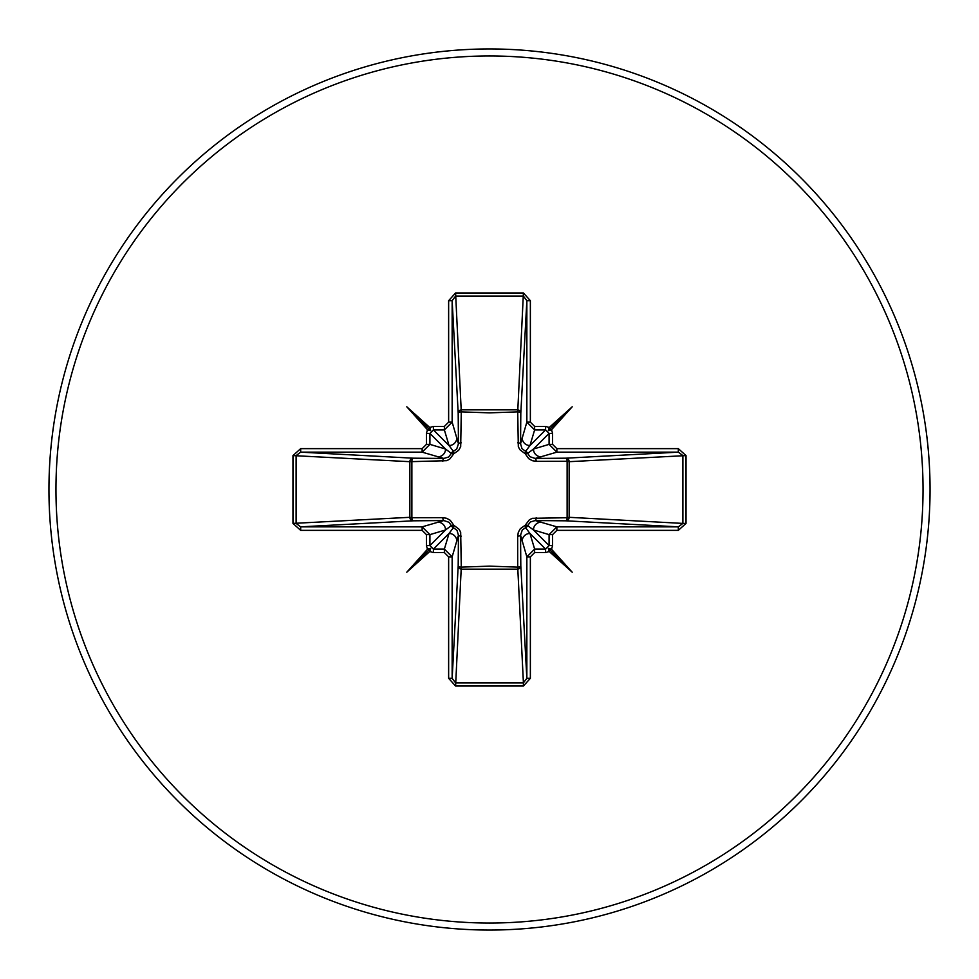 <?xml version="1.0" encoding="UTF-8"?>
<svg xmlns="http://www.w3.org/2000/svg" width="979" height="979" viewBox="0 0 979 979"><rect width="100%" height="100%" fill="white"/><g stroke="black" fill="none" stroke-linecap="round" stroke-linejoin="round"><path stroke-width="1.47" d="M292.966 523.41L292.966 455.59L300.675 448.639L422.133 448.639L426.428 444.368L426.428 433.416L427.456 429.744L406.799 406.799L429.744 427.456L433.416 426.428L444.368 426.428L448.639 422.133L448.639 300.675L455.59 292.966L523.41 292.966L530.361 300.675L530.361 422.133L534.632 426.428L545.584 426.428L549.256 427.456L572.201 406.799L551.544 429.744L552.572 433.416L552.572 444.368L556.867 448.639L556.867 452.151L535.183 458.453L565.997 458.184A3.512 1.138 89.5 0 1 567.122 461.28L569.154 461.684L569.154 517.316L567.122 517.72L567.122 461.28L536.211 461.342L532.331 460.693L528.758 458.723L525.233 453.766L519.861 449.691L518.319 446.693L517.72 411.878A3.512 1.138 -179.5 0 1 520.816 413.003L520.547 443.817L526.849 422.133L526.849 300.675L523.41 296.111L455.59 296.111L452.151 300.675L452.151 422.133L444.368 429.916L433.416 429.916L429.916 433.416L429.916 444.368L422.133 452.151L300.675 452.151L296.111 455.59L296.111 523.41L300.675 526.849L300.675 530.361L292.966 523.41L409.846 517.316L409.846 461.684A3.512 3.157 93.1 0 1 413.003 458.184A3.512 1.138 -89.5 0 0 411.878 461.28L411.878 517.72L442.789 517.658L446.669 518.307L450.242 520.277L453.766 525.233L459.139 529.309L460.681 532.307L461.28 567.122L489.5 566.143L517.72 567.122L517.658 536.211L518.307 532.331L520.277 528.758L525.233 525.233L529.309 519.861L532.307 518.319L567.122 517.72A3.512 1.138 -89.5 0 1 565.997 520.816L535.183 520.547L556.867 526.849L556.867 530.361L552.572 534.632L552.572 545.584L551.544 549.256L572.201 572.201L549.256 551.544L545.584 552.572L534.632 552.572L530.361 556.867L530.361 678.325L523.41 686.034L455.59 686.034L448.639 678.325L448.639 556.867L444.368 552.572L433.416 552.572L429.744 551.544L406.799 572.201L427.456 549.256L426.428 545.584L426.428 534.632L422.133 530.361L300.675 530.361M448.639 422.133L452.151 422.133L458.453 443.817L458.184 413.003A3.512 3.157 176.9 0 1 461.684 409.846L517.316 409.846A3.512 3.157 -176.9 0 1 520.816 413.003L526.849 300.675L530.361 300.675M556.867 448.639L678.325 448.639L678.325 452.151L682.889 455.59L682.889 523.41L569.154 517.316A3.512 3.157 -86.9 0 1 565.997 520.816L678.325 526.849L682.889 523.41L686.034 523.41L678.325 530.361L556.867 530.361M523.41 292.966L517.72 411.878L489.5 412.857L461.28 411.878L460.693 446.669L458.723 450.242L453.766 453.766L449.691 459.139L446.693 460.681L409.846 461.684L292.966 455.59M489.5 930.05A440.55 440.55 0 0 0 930.05 489.5A440.55 440.55 0 0 0 489.5 48.95A440.55 440.55 0 0 0 48.95 489.5A440.55 440.55 0 0 0 489.5 930.05A440.55 440.55 0 0 1 48.95 489.5A440.55 440.55 0 0 1 489.5 48.95M678.325 448.639L686.034 455.59L686.034 523.41M422.133 530.361L422.133 526.849L429.916 534.632L429.916 545.584L433.416 549.084L444.368 549.084L449.043 533.457L453.412 527.644A3.512 3.488 45 0 1 451.356 525.588L448.994 522.272L443.817 520.547L413.003 520.816L300.675 526.849L422.133 526.849L443.817 520.547A3.512 1.052 89.5 0 1 442.789 517.658M444.368 552.572L444.368 549.084L452.151 556.867L452.151 678.325L455.59 682.889L523.41 682.889L517.72 567.122A3.512 1.138 179.5 0 0 520.816 565.997A3.512 3.157 -3.1 0 1 517.316 569.154L461.684 569.154A3.512 3.157 3.1 0 1 458.184 565.997L458.453 535.183L452.151 556.867L448.639 556.867M523.41 686.034L523.41 682.889L526.849 678.325L526.849 556.867L520.547 535.183L520.816 565.997L526.849 678.325L530.361 678.325M300.675 448.639L300.675 452.151L413.003 458.184L443.817 458.453L422.133 452.151L422.133 448.639M426.428 444.368L429.916 444.368L445.543 449.043L451.356 453.412A3.512 3.488 135 0 1 453.412 451.356L449.043 445.543L444.368 429.916L444.368 426.428M413.003 520.816A3.512 3.157 86.9 0 1 409.846 517.316L411.878 517.72A3.512 1.138 89.5 0 0 413.003 520.816M461.342 536.211A3.512 1.052 -179.5 0 1 458.453 535.183L456.997 530.361L453.412 527.644L453.766 525.233L451.356 525.588L445.543 529.957L429.916 534.632L426.428 534.632M530.361 556.867L526.849 556.867L534.632 549.084L545.584 549.084L549.084 545.584L549.084 534.632L533.457 529.957L527.644 525.588A3.512 3.488 -45 0 1 525.588 527.644L529.957 533.457L534.632 549.084L534.632 552.572M552.572 444.368L549.084 444.368L556.867 452.151L678.325 452.151L565.997 458.184A3.512 3.157 -93.1 0 1 569.154 461.684L686.034 455.59M534.632 426.428L534.632 429.916L529.957 445.543L525.588 451.356A3.512 3.488 -135 0 1 527.644 453.412L533.457 449.043L549.084 444.368L549.084 433.416L545.584 429.916L534.632 429.916L526.849 422.133L530.361 422.133M433.416 552.572L433.416 549.084L449.043 533.457A7.795 7.771 16.7 0 1 456.838 541.216M437.784 522.162A7.795 7.771 73.3 0 1 445.543 529.957L429.916 545.584L426.428 545.584M426.428 433.416L429.916 433.416L445.543 449.043A7.795 7.771 106.7 0 1 437.784 456.838M442.789 461.342A3.512 1.052 -89.5 0 1 443.817 458.453L448.639 456.997L451.356 453.412L453.766 453.766L453.412 451.356L456.728 448.994L458.453 443.817A3.512 1.052 179.5 0 1 461.342 442.789M456.838 437.784A7.795 7.771 163.3 0 1 449.043 445.543L433.416 429.916L433.416 426.428M522.162 541.216A7.795 7.771 -16.7 0 1 529.957 533.457L545.584 549.084L545.584 552.572M536.211 517.658A3.512 1.052 -89.5 0 1 535.183 520.547L530.361 522.003L527.644 525.588L525.233 525.233L525.588 527.644L522.272 530.006L520.547 535.183A3.512 1.052 179.5 0 1 517.658 536.211M552.572 534.632L549.084 534.632L556.867 526.849L678.325 526.849L678.325 530.361M552.572 545.584L549.084 545.584L533.457 529.957A7.795 7.771 -73.3 0 1 541.216 522.162M545.584 426.428L545.584 429.916L529.957 445.543A7.795 7.771 -163.3 0 1 522.162 437.784M517.658 442.789A3.512 1.052 -179.5 0 1 520.547 443.817L522.003 448.639L525.588 451.356L525.233 453.766L527.644 453.412L530.006 456.728L535.183 458.453A3.512 1.052 89.5 0 1 536.211 461.342M541.216 456.838A7.795 7.771 -106.7 0 1 533.457 449.043L549.084 433.416L552.572 433.416M448.639 678.325L452.151 678.325L458.184 565.997A3.512 1.138 -179.5 0 0 461.28 567.122L455.59 686.034M448.639 300.675L452.151 300.675L458.184 413.003A3.512 1.138 179.5 0 1 461.28 411.878L455.59 292.966M429.744 551.544L430.625 548.375L427.456 549.256M427.456 429.744L430.625 430.625L429.744 427.456M551.544 549.256L548.375 548.375L549.256 551.544M549.256 427.456L548.375 430.625L551.544 429.744M406.799 572.201L430.625 548.375M572.201 572.201L548.375 548.375M572.201 406.799L548.375 430.625M406.799 406.799L430.625 430.625M489.5 923.038A433.538 433.538 0 0 0 923.038 489.5A433.538 433.538 0 0 0 489.5 55.962A433.538 433.538 0 0 0 55.962 489.5A433.538 433.538 0 0 0 489.5 923.038"/></g></svg>
